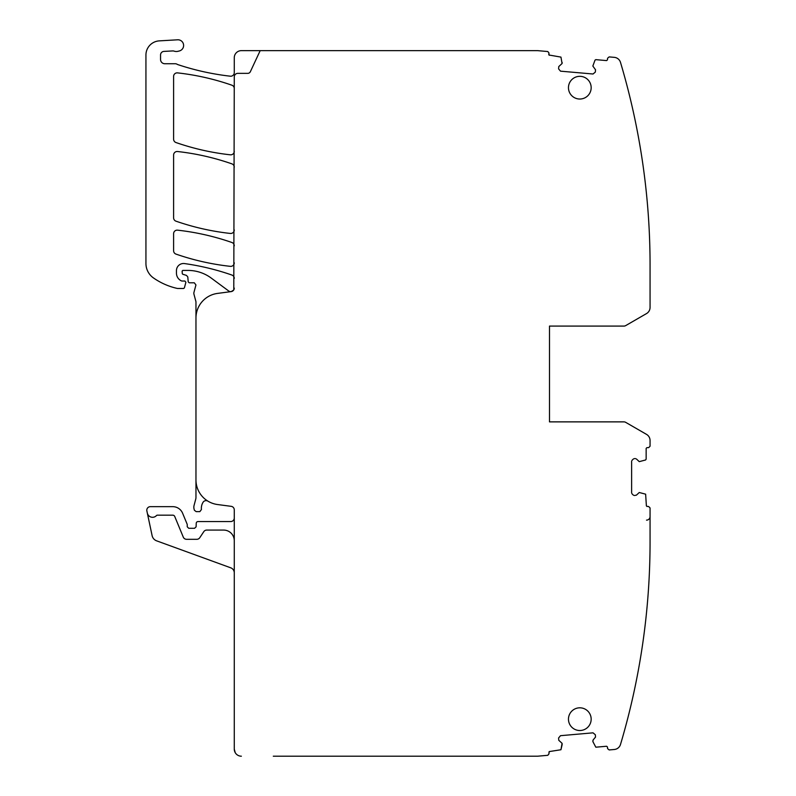 <?xml version="1.0" encoding="UTF-8"?>
<svg xmlns="http://www.w3.org/2000/svg" width="796" height="796" viewBox="0 0 796 796"><rect width="100%" height="100%" fill="white"/><g stroke="black" fill="none" stroke-linecap="round" stroke-linejoin="round"><path stroke-width="1.19" d="M548.922 753.792L549.27 751.573A1.423 1.423 0 0 0 549.061 751.822L548.922 753.792A1.423 1.423 0 0 1 548.932 753.941L547.787 755.305A1.423 1.423 0 0 1 547.638 755.324L537.977 756.17L547.638 755.324M592.841 740.797L592.92 741.693L593.1 739.982L595.537 737.066L595.338 734.768L593.03 732.837L560.513 735.683L558.583 737.992L558.782 740.29L562.075 743.325L560.951 749.742L549.27 751.573M646.511 520.136A3.552 3.552 0 0 0 649.178 518.932L650.063 518.932L650.063 541.778A709.525 709.525 0 0 1 620.502 744.449A7.094 7.094 0 0 1 614.313 749.494L609.159 749.941L614.313 749.494L609.159 749.941L614.313 749.494L609.159 749.941L607.587 748.628L607.447 746.976L606.592 746.25L607.447 746.976L606.592 746.25L607.447 746.976L606.592 746.25L607.447 746.976L606.592 746.25L607.447 746.976L606.592 746.25L595.826 747.195L592.92 741.693M647.039 506.515L646.382 505.858A1.423 1.423 0 0 0 646.81 506.296L648.631 506.515L650.063 507.947L650.063 516.594A3.552 3.552 0 0 1 649.178 518.932M636.402 495.162L634.233 495.52L636.402 495.162L634.233 495.52L636.402 495.162L634.233 495.52L636.402 495.162L634.233 495.52L636.402 495.162L634.233 495.52L636.402 495.162L639.268 492.505L645.636 494.177L646.382 505.868M633.397 495.172L631.944 493.719L633.397 495.172M631.616 492.923L631.616 461.252L631.616 492.923M631.964 460.396L633.417 458.954L631.964 460.396M634.203 458.625L635.566 458.625L634.203 458.625M636.382 458.964L639.268 461.64L645.566 459.988L646.153 459.173L646.153 448.407L646.939 447.631L646.153 448.407M648.64 447.631L646.939 447.631L648.64 447.631L646.939 447.631L648.64 447.631L646.939 447.631L648.64 447.631L646.939 447.631L648.64 447.631L646.939 447.631L648.64 447.631L650.063 446.228L650.063 440.516L650.063 446.208M650.063 440.516A7.094 7.094 0 0 0 646.511 434.367L625.686 422.348A3.552 3.552 0 0 0 623.915 421.87L549.489 421.87L623.915 421.87M623.915 326.081L549.489 326.081L549.489 421.87L549.489 326.081L623.915 326.081A3.552 3.552 0 0 0 625.686 325.614L646.511 313.584L625.686 325.614M646.511 313.584A7.094 7.094 0 0 0 650.063 307.445L650.063 265.068A709.525 709.525 0 0 0 620.502 62.396L620.502 62.396A7.094 7.094 0 0 0 614.313 57.352L609.159 56.904L614.313 57.352M609.159 56.904L607.587 58.217L607.447 59.869L606.592 60.596L595.826 59.65L595.03 60.128L592.841 66.048L595.537 69.779L595.338 72.078L593.03 74.008L560.513 71.162L558.583 68.854L558.782 66.556L562.075 63.521L560.951 57.103L549.061 55.023A1.423 1.423 0 0 0 549.27 55.272M548.782 54.685L548.922 53.053L549.061 55.023M537.977 50.675L547.638 51.521L537.977 50.675A7.094 7.094 0 0 0 537.35 50.645L260.173 50.645L250.352 71.71A2.836 2.836 0 0 1 247.775 73.351L237.825 73.351A3.552 3.552 0 0 0 234.273 76.894L233.785 289.883M273.297 756.2L537.35 756.2A7.094 7.094 0 0 0 537.977 756.17M233.646 290.112L231.188 291.605A3.552 3.552 0 0 1 228.621 290.938A3.552 3.552 0 0 0 231.188 291.605A3.552 3.552 0 0 1 228.621 290.938A3.552 3.552 0 0 0 231.188 291.605L217.557 293.406A24.835 24.835 0 0 0 195.965 318.022L195.965 479.918A24.835 24.835 0 0 0 217.557 504.535L231.188 506.336A3.552 3.552 0 0 1 234.273 509.848A3.552 3.552 0 0 0 231.188 506.336A3.552 3.552 0 0 1 234.273 509.848A3.552 3.552 0 0 0 231.188 506.336A3.552 3.552 0 0 1 234.273 509.848L234.273 749.106A7.094 7.094 0 0 0 241.367 756.2M234.273 278.401A3.552 3.552 0 0 0 231.895 275.048A248.332 248.332 0 0 0 184.533 263.575A7.094 7.094 0 0 0 176.453 270.6L176.453 273.137A8.517 8.517 0 0 0 181.379 280.869A8.517 8.517 0 0 1 176.453 273.137A8.517 8.517 0 0 0 181.379 280.869A8.517 8.517 0 0 1 176.453 273.137A8.517 8.517 0 0 0 181.379 280.869A1.771 1.771 0 0 0 182.125 281.028A1.771 1.771 0 0 1 181.379 280.869A1.771 1.771 0 0 0 182.125 281.028A1.771 1.771 0 0 1 181.379 280.869A1.771 1.771 0 0 0 182.125 281.028L184.941 281.028L185.886 282.262L184.374 287.903L183.617 288.48L177.856 288.48A3.552 3.552 0 0 1 177.07 288.391A3.552 3.552 0 0 0 177.856 288.48A3.552 3.552 0 0 1 177.07 288.391A3.552 3.552 0 0 0 177.856 288.48A3.552 3.552 0 0 1 177.07 288.391A67.401 67.401 0 0 1 153.538 277.993A17.741 17.741 0 0 1 145.937 263.436L145.937 55.043A14.189 14.189 0 0 1 159.299 40.875L177.607 39.8A5.671 5.671 0 0 1 183.568 44.745A5.671 5.671 0 0 1 179.04 51.034A7.094 7.094 0 0 0 178.384 51.203A7.094 7.094 0 0 1 179.04 51.034A7.094 7.094 0 0 0 178.384 51.203A7.094 7.094 0 0 1 179.04 51.034A7.094 7.094 0 0 0 178.384 51.203A7.094 7.094 0 0 1 174.045 51.113A3.552 3.552 0 0 0 172.712 50.934A3.552 3.552 0 0 1 174.045 51.113A3.552 3.552 0 0 0 172.712 50.934A3.552 3.552 0 0 1 174.045 51.113A3.552 3.552 0 0 0 172.712 50.934L163.916 51.402A3.552 3.552 0 0 0 160.553 54.944L160.553 59.481A4.259 4.259 0 0 0 164.812 63.74L175.239 63.74A3.552 3.552 0 0 1 176.971 64.187A7.094 7.094 0 0 0 178.195 64.725A7.094 7.094 0 0 1 176.971 64.187A7.094 7.094 0 0 0 178.195 64.725A7.094 7.094 0 0 1 176.971 64.187A7.094 7.094 0 0 0 178.195 64.725A258.272 258.272 0 0 0 230.333 76.197A258.272 258.272 0 0 1 178.195 64.725A258.272 258.272 0 0 0 230.333 76.197A258.272 258.272 0 0 1 178.195 64.725A258.272 258.272 0 0 0 230.333 76.197A3.552 3.552 0 0 0 234.273 72.675L234.273 57.74A7.094 7.094 0 0 1 241.367 50.645L260.173 50.645M234.273 262.819A3.552 3.552 0 0 1 230.343 266.342A248.332 248.332 0 0 1 175.996 254.103A3.552 3.552 0 0 1 173.608 250.76L173.608 233.686A3.552 3.552 0 0 1 177.548 230.163A248.332 248.332 0 0 1 231.895 242.491A3.552 3.552 0 0 1 234.273 245.835A3.552 3.552 0 0 0 231.895 242.491A3.552 3.552 0 0 1 234.273 245.835A3.552 3.552 0 0 0 231.895 242.491A3.552 3.552 0 0 1 234.273 245.835M234.273 151.28A3.552 3.552 0 0 1 230.343 154.812A248.332 248.332 0 0 1 175.996 142.544A3.552 3.552 0 0 1 173.608 139.191A3.552 3.552 0 0 0 175.996 142.544A3.552 3.552 0 0 1 173.608 139.191A3.552 3.552 0 0 0 175.996 142.544A3.552 3.552 0 0 1 173.608 139.191L173.608 76.416A3.552 3.552 0 0 1 177.548 72.884A248.332 248.332 0 0 1 231.895 85.202A3.552 3.552 0 0 1 234.273 88.545A3.552 3.552 0 0 0 231.895 85.202A3.552 3.552 0 0 1 234.273 88.545A3.552 3.552 0 0 0 231.895 85.202A3.552 3.552 0 0 1 234.273 88.545M234.273 229.925A3.552 3.552 0 0 1 230.343 233.447A248.332 248.332 0 0 1 175.996 221.179A3.552 3.552 0 0 1 173.608 217.825A3.552 3.552 0 0 0 175.996 221.179A3.552 3.552 0 0 1 173.608 217.825A3.552 3.552 0 0 0 175.996 221.179A3.552 3.552 0 0 1 173.608 217.825L173.608 155.051A3.552 3.552 0 0 1 177.548 151.519A248.332 248.332 0 0 1 231.895 163.857A3.552 3.552 0 0 1 234.273 167.2A3.552 3.552 0 0 0 231.895 163.857A3.552 3.552 0 0 1 234.273 167.2A3.552 3.552 0 0 0 231.895 163.857A3.552 3.552 0 0 1 234.273 167.2M234.273 572.822A5.323 5.323 0 0 0 230.77 567.827A5.323 5.323 0 0 1 234.273 572.822A5.323 5.323 0 0 0 230.77 567.827A5.323 5.323 0 0 1 234.273 572.822A5.323 5.323 0 0 0 230.77 567.827L156.633 540.842A7.094 7.094 0 0 1 152.116 535.648L147.33 513.092A5.323 5.323 0 0 0 156.414 515.619A1.423 1.423 0 0 1 157.449 515.171L172.772 515.171A2.129 2.129 0 0 1 174.742 516.485L183.279 537.111A3.552 3.552 0 0 0 186.562 539.3L196.811 539.3A3.552 3.552 0 0 0 199.766 537.718L203.796 531.658A3.552 3.552 0 0 1 206.751 530.076L223.636 530.076A10.646 10.646 0 0 1 234.273 540.713L234.273 749.106L234.273 540.713L234.273 749.106L235.228 752.648M147.33 513.092L146.872 510.942A3.552 3.552 0 0 1 150.335 506.664L172.772 506.664A10.646 10.646 0 0 1 182.612 513.231L187.1 524.076A1.771 1.771 0 0 1 187.239 524.753L187.239 526.793L188.742 528.295L187.239 526.793L187.239 524.753L187.239 526.793L188.742 528.295L187.239 526.793L187.239 524.753L187.239 526.793L188.742 528.295L194.562 528.295L188.742 528.295L194.562 528.295L188.742 528.295L194.562 528.295L196.105 526.823L194.562 528.295L196.105 526.823L194.562 528.295L196.105 526.823L196.244 523.261A1.771 1.771 0 0 1 198.015 521.559L230.731 521.559A3.552 3.552 0 0 0 234.273 518.007A3.552 3.552 0 0 1 230.731 521.559A3.552 3.552 0 0 0 234.273 518.007A3.552 3.552 0 0 1 230.731 521.559A3.552 3.552 0 0 0 234.273 518.007M195.965 318.022L195.965 302.181A3.552 3.552 0 0 0 195.846 301.266L193.955 294.221A3.552 3.552 0 0 1 193.955 292.391L195.896 285.127A2.129 2.129 0 0 0 195.935 284.938L194.304 282.799L195.935 284.938L194.304 282.799L195.935 284.938L194.304 282.799L189.219 282.799L188.224 281.893L187.796 276.968L186.493 275.416L187.796 276.968L186.493 275.416L187.796 276.968L186.493 275.416L182.762 274.242A1.771 1.771 0 0 1 182.294 273.635A1.771 1.771 0 0 0 182.762 274.242A1.771 1.771 0 0 1 182.294 273.635A1.771 1.771 0 0 0 182.762 274.242A1.771 1.771 0 0 1 182.294 273.635L182.125 271.088L182.791 270.421L188.025 270.421A39.024 39.024 0 0 1 211.229 278.073L228.621 290.938A3.552 3.552 0 0 0 231.188 291.605L217.557 293.406A24.835 24.835 0 0 0 195.965 318.022L195.965 497.41A7.094 7.094 0 0 1 195.716 499.251L194.075 505.39A7.094 7.094 0 0 0 194.075 509.062L194.393 510.266L196.174 511.629L199.677 511.629A1.771 1.771 0 0 0 199.876 511.619L201.428 509.52A11.353 11.353 0 0 1 203.04 502.316A3.552 3.552 0 0 1 207.905 501.142M525.579 756.2L537.35 756.2L525.579 756.2M607.447 59.869L606.592 60.596M595.537 69.779L595.338 72.078L595.537 69.779L595.338 72.078L595.537 69.779L595.338 72.078L595.537 69.779L595.338 72.078L595.537 69.779L595.338 72.078L593.03 74.008L560.513 71.162L558.583 68.854L558.782 66.556M595.537 737.066L595.338 734.768L595.537 737.066L595.338 734.768L595.537 737.066L595.338 734.768L595.537 737.066L595.338 734.768L595.537 737.066L595.338 734.768L593.03 732.837L560.513 735.683L558.583 737.992L558.782 740.29M625.686 422.348L646.551 434.397M560.513 735.683L558.583 737.992L560.513 735.683L558.583 737.992L560.513 735.683L558.583 737.992L560.513 735.683L558.583 737.992L560.513 735.683L593.03 732.837L560.513 735.683M595.338 734.768L593.03 732.837L595.338 734.768M595.338 72.078L593.03 74.008L560.513 71.162L558.583 68.854L560.513 71.162L558.583 68.854L560.513 71.162L558.583 68.854L560.513 71.162L558.583 68.854L560.513 71.162L593.03 74.008L560.513 71.162L593.03 74.008L560.513 71.162L593.03 74.008L560.513 71.162L593.03 74.008L595.338 72.078M164.812 63.74L175.239 63.74L164.812 63.74A4.259 4.259 0 0 1 160.553 59.481A4.259 4.259 0 0 0 164.812 63.74A4.259 4.259 0 0 1 160.553 59.481A4.259 4.259 0 0 0 164.812 63.74M163.916 51.402A3.552 3.552 0 0 0 160.553 54.944A3.552 3.552 0 0 1 163.916 51.402A3.552 3.552 0 0 0 160.553 54.944A3.552 3.552 0 0 1 163.916 51.402M159.299 40.875L177.607 39.8L159.299 40.875M177.548 230.163A248.332 248.332 0 0 1 231.895 242.491A248.332 248.332 0 0 0 177.548 230.163A248.332 248.332 0 0 1 231.895 242.491A248.332 248.332 0 0 0 177.548 230.163M230.343 266.342A248.332 248.332 0 0 1 175.996 254.103A3.552 3.552 0 0 1 173.608 250.76A3.552 3.552 0 0 0 175.996 254.103A3.552 3.552 0 0 1 173.608 250.76A3.552 3.552 0 0 0 175.996 254.103A248.332 248.332 0 0 0 230.343 266.342A248.332 248.332 0 0 1 175.996 254.103A248.332 248.332 0 0 0 230.343 266.342M230.343 154.812A248.332 248.332 0 0 1 175.996 142.544A248.332 248.332 0 0 0 230.343 154.812A248.332 248.332 0 0 1 175.996 142.544A248.332 248.332 0 0 0 230.343 154.812M177.548 72.884A248.332 248.332 0 0 1 231.895 85.202A248.332 248.332 0 0 0 177.548 72.884A248.332 248.332 0 0 1 231.895 85.202A248.332 248.332 0 0 0 177.548 72.884M230.343 233.447A248.332 248.332 0 0 1 175.996 221.179A248.332 248.332 0 0 0 230.343 233.447A248.332 248.332 0 0 1 175.996 221.179A248.332 248.332 0 0 0 230.343 233.447M177.548 151.519A248.332 248.332 0 0 1 231.895 163.857A248.332 248.332 0 0 0 177.548 151.519A248.332 248.332 0 0 1 231.895 163.857A248.332 248.332 0 0 0 177.548 151.519M150.335 506.664L172.772 506.664L150.335 506.664M182.612 513.231L187.1 524.076L182.612 513.231M195.716 499.251L194.075 505.39L195.716 499.251A7.094 7.094 0 0 0 195.965 497.41A7.094 7.094 0 0 1 195.716 499.251A7.094 7.094 0 0 0 195.965 497.41A7.094 7.094 0 0 1 195.716 499.251M195.965 302.181A3.552 3.552 0 0 0 195.846 301.266A3.552 3.552 0 0 1 195.965 302.181A3.552 3.552 0 0 0 195.846 301.266A3.552 3.552 0 0 1 195.965 302.181M182.791 270.421L188.025 270.421L182.791 270.421M230.77 567.827L156.633 540.842L230.77 567.827M650.063 507.947L650.063 518.932M650.063 265.068L650.063 307.505M484.127 756.2L389.791 756.2M389.791 50.645L484.127 50.645M626.84 85.043A709.525 709.525 0 0 1 627.885 89.062M196.811 539.3A3.552 3.552 0 0 0 199.766 537.718M562.075 63.521L562.165 62.466M548.922 53.053A1.423 1.423 0 0 0 548.932 52.904L547.787 51.541A1.423 1.423 0 0 0 547.638 51.521M560.951 749.742L562.165 744.499M562.075 743.325L562.165 744.379M607.447 746.976L606.592 746.25M231.188 291.605A3.552 3.552 0 0 0 234.273 288.092M195.965 479.918A24.835 24.835 0 0 0 217.557 504.535M579.816 707.813A11.353 11.353 0 0 0 568.463 719.166A11.353 11.353 0 0 0 579.816 730.519A11.353 11.353 0 0 0 591.169 719.166A11.353 11.353 0 0 0 579.816 707.813M579.816 99.032A11.353 11.353 0 0 0 591.169 87.679A11.353 11.353 0 0 0 579.816 76.326A11.353 11.353 0 0 0 568.463 87.679A11.353 11.353 0 0 0 579.816 99.032"/></g></svg>
